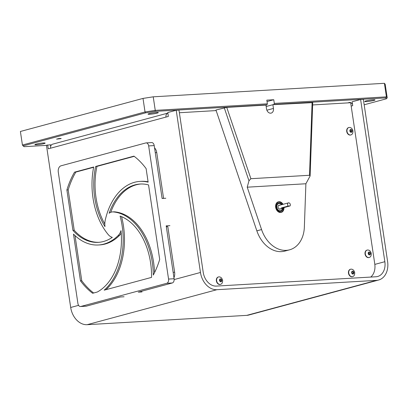<?xml version="1.0" encoding="UTF-8"?>
<svg xmlns="http://www.w3.org/2000/svg" width="408" height="408" viewBox="0 0 408 408"><rect width="100%" height="100%" fill="white"/><g stroke="black" fill="none" stroke-linecap="round" stroke-linejoin="round"><path stroke-width="0.61" d="M226.751 107.391L250.884 178.704L309.509 175.277L310.121 175.96L305.893 183.758L304.358 227.067A29.31 21.848 -105.1 0 1 289.578 249.818L284.861 251.088A29.31 21.848 -105.1 0 1 256.851 230.841L215.959 110.017L226.751 107.391L265.955 105.101L266.516 108.849A4.616 3.442 74.9 0 0 271.182 113.103A4.616 3.442 74.9 0 0 273.447 108.441L272.891 104.698L312.324 102.632M283.519 207.713A5.498 4.095 -105.1 0 1 280.985 212.461M278.129 201.868A5.498 4.095 -105.1 0 1 282.576 204.454M283.988 207.585A5.498 4.095 -105.1 0 1 281.219 212.405A5.498 4.095 -105.1 0 1 275.834 208.167A5.498 4.095 -105.1 0 1 278.358 201.792A5.498 4.095 -105.1 0 1 283.045 204.326M289.578 249.818A29.31 21.848 -105.1 0 1 261.569 229.571L247.222 187.185L305.893 183.758M247.222 187.185L248.972 180.8L224.257 107.778M250.884 178.704L248.972 180.8M267.036 101.551L273.758 99.736L274.309 103.413L386.422 96.864L385.713 97.894L273.87 104.433L266.164 106.508L272.891 104.698M280.327 210.742A3.662 2.734 -105.1 0 1 280.158 210.793A3.662 2.734 -105.1 0 1 276.568 207.968A3.662 2.734 -105.1 0 1 278.251 203.72A3.662 2.734 -105.1 0 1 278.419 203.684M282.846 208.136A4.616 3.442 -105.1 0 1 280.52 211.686A4.616 3.442 -105.1 0 1 275.997 208.121A4.616 3.442 -105.1 0 1 278.118 202.771A4.616 3.442 -105.1 0 1 281.892 204.638M280.332 211.726A4.616 3.442 -105.1 0 1 280.143 211.788A4.616 3.442 -105.1 0 1 277.522 211.176M275.783 204.714A4.616 3.442 -105.1 0 1 277.741 202.873A4.616 3.442 -105.1 0 1 277.93 202.827M353.399 272.656A2.769 2.066 74.9 0 0 352.925 271.483M370.739 277.068A14.657 10.924 74.9 0 0 374.763 263.925L350.671 102.724L312.645 104.948M216.153 110.583L179.367 112.736M154.555 147.915A7.048 4.641 86.7 0 1 156.738 152.587L163.552 198.176L162.557 198.441M166.648 225.833L166.78 226.721L167.81 226.664L174.624 272.258A7.048 4.641 86.7 0 1 173.951 277.7M148.66 145.916A3.662 2.412 -93.3 0 0 146.084 142.897A3.662 2.412 -93.3 0 0 145.763 142.948L61.011 165.806A5.482 3.611 -93.3 0 0 58.288 172.151L77.918 303.501A3.662 2.412 -93.3 0 0 80.488 306.52A3.662 2.412 -93.3 0 0 80.815 306.469L166.739 283.3A3.662 2.412 -93.3 0 0 168.555 279.057L148.66 145.916L154.209 145.595L162.109 198.466L165.806 198.247M141.984 291.929L138.286 292.143L172.283 282.974A3.662 2.412 -93.3 0 0 174.104 278.735L166.204 225.859L169.901 225.644M124.063 296.759L120.365 296.973L86.363 306.143A3.662 2.412 -93.3 0 1 86.037 306.199L80.488 306.52M154.209 145.595A3.662 2.412 -93.3 0 0 151.633 142.571L146.084 142.897M75.016 235.605L81.763 280.735A76.939 50.679 -93.3 0 0 93.662 293M80.463 280.811A76.939 50.679 -93.3 0 0 92.631 293.275L97.257 292.031A58.619 38.612 86.7 0 0 120.987 230.612A12.821 8.446 -93.3 0 1 118.172 235.528A61.256 40.351 -93.3 0 1 98.42 244.989A61.256 40.351 -93.3 0 1 73.486 234.115L80.463 280.811L81.763 280.735M98.42 244.989L99.72 244.912A61.256 40.351 -93.3 0 0 119.468 235.457A12.821 8.446 -93.3 0 0 121.207 233.111M93.631 167.285L75.827 172.089A76.939 50.679 -93.3 0 0 68.187 189.899L66.886 189.975L72.925 230.377L74.225 230.301L68.187 189.899M75.827 172.089L74.526 172.161A76.939 50.679 -93.3 0 0 66.886 189.975M74.526 172.161L93.687 166.994A61.256 40.351 -93.3 0 0 108.222 234.575A12.821 8.446 -93.3 0 0 112.317 237.344A58.619 38.612 86.7 0 1 98.267 242.357A58.619 38.612 86.7 0 1 72.925 230.377M98.914 242.306A58.619 38.612 86.7 0 1 74.225 230.301M148.084 181.795A61.256 40.351 -93.3 0 0 141.285 181.325L139.99 181.402A61.256 40.351 -93.3 0 1 148.14 182.172L146.115 168.606A76.939 50.679 -93.3 0 0 133.946 156.142L95.656 166.464L96.951 166.393L134.217 156.341M139.99 181.402A61.256 40.351 -93.3 0 0 105.274 219.983A12.821 8.446 -93.3 0 0 104.989 226.613A58.619 38.612 86.7 0 1 95.656 166.464M104.825 224.074A58.619 38.612 86.7 0 1 96.951 166.393M159.691 259.442L148.553 184.931A58.619 38.612 86.7 0 0 140.143 184.034A58.619 38.612 86.7 0 0 109.13 213.251A12.821 8.446 -93.3 0 1 112.542 211.905A12.821 8.446 -93.3 0 1 113.404 211.925A61.256 40.351 -93.3 0 1 153.291 275.043A76.939 50.679 -93.3 0 0 159.691 259.442M110.736 212.318A58.619 38.612 86.7 0 1 140.791 184.003M154.535 272.631A61.256 40.351 -93.3 0 0 114.704 211.849A12.821 8.446 -93.3 0 0 113.837 211.834L112.542 211.905M120.095 216.087A58.619 38.612 86.7 0 1 151.541 277.389L104.178 290.165A61.256 40.351 -93.3 0 0 120.095 216.087M105.927 289.69A61.256 40.351 -93.3 0 0 121.569 216.668M384.846 261.701L360.606 99.491L363.36 99.333L387.6 261.538A18.319 13.658 -105.1 0 1 378.609 280.031A18.319 13.658 -105.1 0 1 376.533 280.367L216.918 289.695A18.319 13.658 -105.1 0 1 200.466 272.473L176.22 110.267L178.974 110.104L203.215 272.315A14.657 10.924 -105.1 0 0 216.378 286.09L375.992 276.762A14.657 10.924 -105.1 0 0 377.655 276.491A14.657 10.924 -105.1 0 0 384.846 261.701L374.83 264.399M351.176 106.085L352.726 105.667L352.145 101.776L360.606 99.491M349.62 102.785L349.569 102.423A3.958 2.948 -105.1 0 1 352.538 104.402M347.83 102.892L349.569 102.423M50.668 146.416L50.424 144.774L46.446 145.263L70.686 307.474A18.319 13.658 74.9 0 0 87.139 324.692L216.918 289.695M165.985 117.076A3.958 2.948 -105.1 0 1 167.846 113.108L52.55 144.197A3.958 2.948 74.9 0 0 50.607 148.191L168.346 116.443L167.764 112.547L176.22 110.267M47.67 144.932L48.251 148.828L50.607 148.191M376.533 280.367L246.753 315.364A18.319 13.658 74.9 0 0 248.829 315.027L378.609 280.031M246.753 315.364L87.139 324.692M368.337 250.063A3.84 2.861 74.9 0 0 367.21 250.068A3.84 2.861 74.9 0 0 365.446 254.521A3.84 2.861 74.9 0 0 369.209 257.484A3.84 2.861 74.9 0 0 370.189 256.918C370.918 256.459 371.28 255.311 371.275 253.48C370.729 251.476 369.755 250.339 368.337 250.063M367.072 250.109A3.84 2.861 74.9 0 0 366.93 250.145A3.84 2.861 74.9 0 0 365.165 254.597A3.84 2.861 74.9 0 0 368.929 257.555A3.84 2.861 74.9 0 0 369.067 257.514M369.633 252.328L368.643 252.384L368.312 253.536L368.98 254.633L369.969 254.577L370.296 253.419L369.633 252.328L368.577 252.608M368.822 254.378L368.995 253.771L368.485 252.929M368.995 253.771L370.296 253.419M350.023 127.505A3.84 2.861 74.9 0 0 348.896 127.51A3.84 2.861 74.9 0 0 347.132 131.963A3.84 2.861 74.9 0 0 350.895 134.926A3.84 2.861 74.9 0 0 351.869 134.365C352.599 133.906 352.961 132.758 352.956 130.922C352.415 128.918 351.436 127.781 350.023 127.505M348.753 127.551A3.84 2.861 74.9 0 0 348.611 127.587A3.84 2.861 74.9 0 0 346.851 132.039A3.84 2.861 74.9 0 0 350.61 135.002A3.84 2.861 74.9 0 0 350.752 134.956M350.661 132.075L351.655 132.019L351.982 130.866L351.319 129.769L350.324 129.826L349.998 130.978L350.661 132.075M350.263 130.055L351.319 129.769M350.508 131.82L350.681 131.218L350.171 130.376M350.681 131.218L351.982 130.866M351.767 269.209A3.84 2.861 74.9 0 0 350.64 269.214A3.84 2.861 74.9 0 0 348.876 273.666A3.84 2.861 74.9 0 0 352.64 276.629A3.84 2.861 74.9 0 0 353.619 276.068C354.348 275.609 354.71 274.462 354.7 272.626C354.159 270.626 353.18 269.484 351.767 269.209M350.503 269.26A3.84 2.861 74.9 0 0 350.36 269.29A3.84 2.861 74.9 0 0 348.595 273.743A3.84 2.861 74.9 0 0 352.359 276.706A3.84 2.861 74.9 0 0 352.497 276.665M352.073 271.534L351.742 272.687L352.405 273.783L353.399 273.722L353.726 272.57L353.063 271.473L352.073 271.534M352.252 273.528L352.425 272.921L353.726 272.57M219.672 276.93A3.84 2.861 74.9 0 0 218.545 276.935A3.84 2.861 74.9 0 0 216.781 281.387A3.84 2.861 74.9 0 0 220.544 284.35A3.84 2.861 74.9 0 0 221.524 283.784C222.253 283.325 222.615 282.183 222.605 280.347C222.064 278.343 221.085 277.205 219.672 276.93M218.407 276.976A3.84 2.861 74.9 0 0 218.265 277.012A3.84 2.861 74.9 0 0 216.5 281.464A3.84 2.861 74.9 0 0 220.264 284.427A3.84 2.861 74.9 0 0 220.402 284.381M219.647 280.403L220.31 281.5L221.304 281.444L221.631 280.291L220.968 279.194L219.973 279.25L219.647 280.403M219.912 279.48L220.968 279.194M220.157 281.245L220.33 280.638L219.82 279.801M220.33 280.638L221.631 280.291M387.212 97.813L386.422 96.864L384.397 83.308L385.188 84.257L387.212 97.813L386.447 98.777L385.713 97.894M23.215 145.977L22.425 145.029L145.034 111.965L143.009 98.41L20.4 131.473L22.425 145.029L24.184 146.676L23.215 145.977M143.009 98.41L153.23 96.818L155.254 110.369L155.091 111.374L145.59 112.853L145.034 111.965L155.254 110.369L267.373 103.821L266.934 104.836L265.955 105.101M273.758 99.736L266.822 100.144L267.373 103.821M266.934 104.836L155.091 111.374M145.59 112.853L23.45 145.794M24.184 146.676L46.461 145.376M50.475 145.141L51.265 145.095M364.171 104.785L386.447 98.777M384.397 83.308L153.23 96.818M273.87 104.433L274.309 103.413M157.09 113.128A5.192 0.53 171.5 0 0 158.324 112.588A5.192 0.53 171.5 0 0 153.112 112.832A5.192 0.53 171.5 0 0 148.053 114.123A5.192 0.53 171.5 0 0 151.445 114.118A5.192 0.53 171.5 0 0 157.09 113.128M373.784 100.465A5.192 0.53 171.5 0 0 375.018 99.924A5.192 0.53 171.5 0 0 369.806 100.169A5.192 0.53 171.5 0 0 364.747 101.459A5.192 0.53 171.5 0 0 368.138 101.454A5.192 0.53 171.5 0 0 373.784 100.465M43.911 143.652A5.192 0.53 171.5 0 0 45.15 143.111A5.192 0.53 171.5 0 0 39.933 143.351A5.192 0.53 171.5 0 0 34.879 144.646A5.192 0.53 171.5 0 0 38.265 144.641A5.192 0.53 171.5 0 0 43.911 143.652M60.624 138.689L61.18 138.445L58.839 138.557L56.569 139.133L60.624 138.689M279.801 205.204A2.05 1.53 74.9 0 0 278.129 207.55A2.05 1.53 74.9 0 0 280.755 208.733M281.408 204.77A3.657 2.723 74.9 0 0 278.654 203.618A3.657 2.723 74.9 0 0 276.976 207.861A3.657 2.723 74.9 0 0 280.556 210.681A3.657 2.723 74.9 0 0 282.361 208.299M289.517 205.928L288.262 206.055A1.826 1.362 -105.1 0 1 287.569 204.714A1.826 1.362 -105.1 0 1 288.466 202.868A1.826 1.362 -105.1 0 1 290.078 203.811A1.826 1.362 -105.1 0 1 290.032 205.953L289.323 205.938M283.234 207.789L281.459 207.891A1.826 1.362 74.9 0 0 282.616 208.228A1.826 1.362 74.9 0 0 283.234 207.789L290.032 205.953M281.459 207.891L288.262 206.055M309.509 175.277L312.095 102.403M256.851 230.841L261.569 229.571M266.883 110.211L273.447 108.441M281.566 210.064A3.84 2.861 -105.1 0 1 277.843 210.181A3.84 2.861 -105.1 0 1 276.558 205.413A3.84 2.861 -105.1 0 1 279.837 203.643M156.738 152.587L155.264 152.663M174.624 272.258L173.15 272.335M166.739 283.3L172.283 282.974M80.815 306.469L86.363 306.143M168.555 279.057L174.104 278.735M119.468 235.457L118.172 235.528M114.704 211.849L113.404 211.925M70.686 307.474L78.581 305.342M174.165 279.567L200.466 272.473M370.408 253.414A1.464 1.091 74.9 0 0 368.567 252.261A1.464 1.091 74.9 0 0 368.944 254.76A1.464 1.091 74.9 0 0 370.408 253.414M352.089 130.856A1.464 1.091 74.9 0 0 350.253 129.708A1.464 1.091 74.9 0 0 350.625 132.202A1.464 1.091 74.9 0 0 352.089 130.856M353.838 272.564A1.464 1.091 74.9 0 0 351.997 271.412A1.464 1.091 74.9 0 0 352.369 273.911A1.464 1.091 74.9 0 0 353.838 272.564M221.738 280.281A1.464 1.091 74.9 0 0 219.902 279.128A1.464 1.091 74.9 0 0 220.274 281.627A1.464 1.091 74.9 0 0 221.738 280.281M310.121 175.96L312.732 102.454M280.158 210.793C276.925 212.012 274.844 204.296 278.251 203.72M278.118 202.771L277.741 202.873M280.52 211.686L280.143 211.788M368.929 257.555L369.209 257.484M366.93 250.145L367.21 250.068M350.61 135.002L350.895 134.926M348.611 127.587L348.896 127.51M352.359 276.706L352.64 276.629M350.36 269.29L350.64 269.214M220.264 284.427L220.544 284.35M218.265 277.012L218.545 276.935M279.995 210.829L280.556 210.681M278.088 203.77L278.654 203.618M279.409 209.095L282.616 208.228M278.46 205.566L288.466 202.868"/></g></svg>
